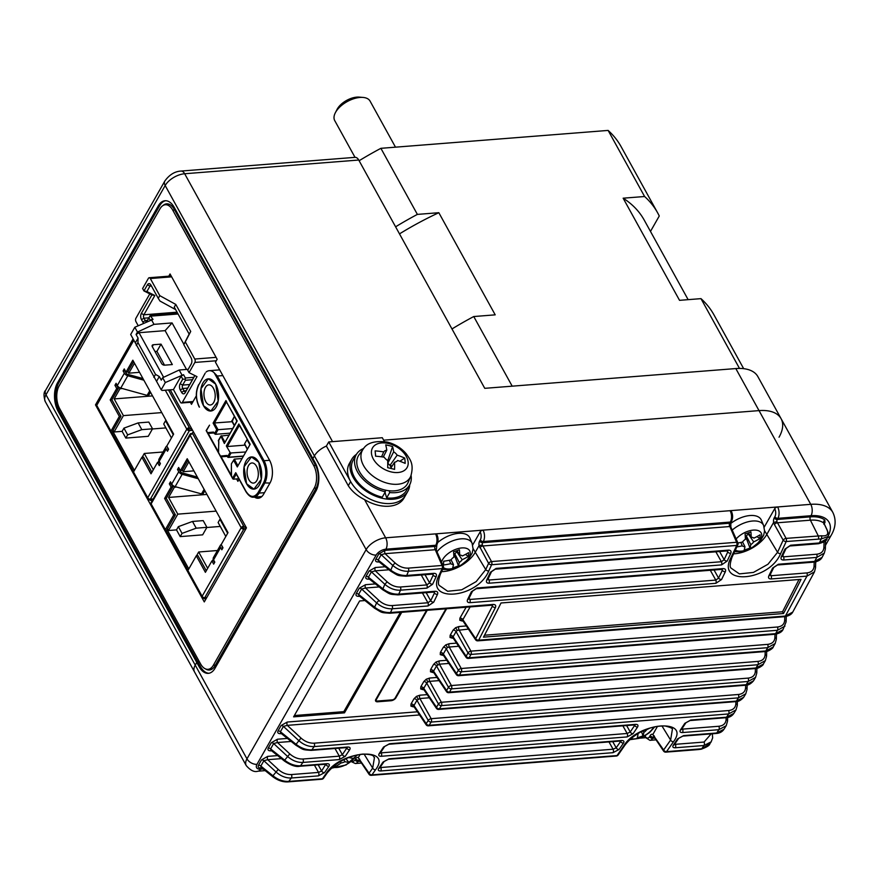 <?xml version="1.0" encoding="UTF-8"?>
<svg xmlns="http://www.w3.org/2000/svg" width="879" height="879" viewBox="0 0 879 879"><rect width="100%" height="100%" fill="white"/><g stroke="black" fill="none" stroke-linecap="round" stroke-linejoin="round"><path stroke-width="1.32" d="M411.042 703.947L414.009 698.739A2.417 1.56 29.7 0 1 416.954 700.288L419.876 698.519L431.171 718.681L738.36 694.487A2.417 1.34 85.5 0 1 738.349 697.871L745.766 693.817L743.678 697.289L736.404 701.101A2.417 1.34 85.5 0 1 735.646 701.64L428.348 725.834A2.417 1.34 -94.5 0 0 429.106 725.296A2.417 1.615 -147.5 0 1 426.205 723.67L428.249 720.439A2.417 1.121 -29.3 0 1 431.171 718.681A2.417 1.34 -94.5 0 1 431.16 722.066L429.106 725.296L736.404 701.101L738.349 697.871L431.16 722.066A2.417 1.615 -147.7 0 1 428.249 720.439L416.954 700.288L413.987 705.496A2.417 1.56 29.7 0 0 411.042 703.947L410.922 706.123A2.417 2.055 143.1 0 1 413.855 706.474L413.855 706.474A2.417 2.055 143.1 0 1 413.877 706.507L414.031 706.233M429.326 697.772L419.876 698.519A2.417 1.34 85.5 0 1 419.854 695.201L416.481 696.366L418.173 699.058M748.117 678.105A2.417 1.34 85.5 0 1 748.117 681.478L755.555 677.379L753.501 680.851L746.216 684.686A2.417 1.34 85.5 0 1 745.447 685.246L438.621 709.408A2.417 1.34 -94.5 0 0 439.401 708.848L746.216 684.686L748.117 681.478L441.379 705.628L439.401 708.848A2.417 1.593 -148.4 0 1 436.478 707.254A2.417 1.286 -33.9 0 0 436.423 708.353L423.667 689.345L423.766 688.323A2.417 1.56 29.7 0 0 420.821 686.774L420.7 688.96A2.417 2.055 143.1 0 1 423.634 689.301L423.634 689.301A2.417 2.055 143.1 0 1 423.656 689.334L423.766 688.323L436.478 707.254L438.456 704.035A2.417 1.121 -29.3 0 1 441.379 702.266L748.117 678.105C752.611 677.588 755.017 675.358 755.336 671.402L755.424 668.545M439.104 680.61L429.655 681.346A2.417 1.34 85.5 0 1 429.633 678.039L426.26 679.203L427.952 681.895L429.655 681.346L441.379 702.266A2.417 1.34 -94.5 0 1 441.379 705.628A2.417 1.593 -148.6 0 1 438.456 704.035L426.733 683.115L427.952 681.895M430.6 669.611L433.567 664.392A2.417 1.56 29.7 0 1 436.511 665.952L439.434 664.183L451.399 685.543L757.885 661.404A2.417 1.34 85.5 0 1 757.907 664.744L765.356 660.612L763.324 664.117L756.028 667.985A2.417 1.34 85.5 0 1 755.237 668.567L448.708 692.707A2.417 1.34 -94.5 0 0 449.499 692.114A2.417 1.582 -149.3 0 1 446.565 690.542L448.477 687.301A2.417 1.121 -29.3 0 1 451.399 685.543A2.417 1.34 -94.5 0 1 451.41 688.872L449.499 692.114L756.028 667.985L757.907 664.744L451.41 688.872A2.417 1.582 -149.5 0 1 448.477 687.301L436.511 665.952L433.545 671.16A2.417 1.56 29.7 0 0 430.6 669.611L430.479 671.787A2.417 2.055 143.1 0 1 433.413 672.138L433.413 672.138A2.417 2.055 143.1 0 1 433.435 672.171L433.589 671.897M448.883 663.436L439.434 664.183A2.417 1.34 85.5 0 1 439.412 660.865L436.039 662.03L437.731 664.722M767.664 644.373A2.417 1.34 85.5 0 1 767.697 647.68L775.168 643.516L773.146 647.065L765.818 650.965A2.417 1.34 85.5 0 1 765.016 651.57L458.607 675.709A2.417 1.34 -94.5 0 0 459.409 675.094L765.818 650.965L767.697 647.68L461.277 671.809L459.409 675.094A2.417 1.56 -150.2 0 1 456.465 673.545A2.417 1.286 -33.9 0 0 456.399 674.643L443.225 655.009L443.324 653.987A2.417 1.56 29.7 0 0 440.379 652.438L440.258 654.624A2.417 2.055 143.1 0 1 443.192 654.965L443.192 654.965A2.417 2.055 143.1 0 1 443.214 654.998L443.324 653.987L456.465 673.545L458.333 670.259A2.417 1.121 -29.3 0 1 461.255 668.501L767.664 644.373C772.158 643.846 774.564 641.604 774.882 637.66L774.981 634.264M458.662 646.274L449.213 647.01A2.417 1.34 85.5 0 1 449.191 643.703L445.818 644.867L447.51 647.559L449.213 647.01L461.255 668.501A2.417 1.34 -94.5 0 1 461.277 671.809A2.417 1.56 -150.4 0 1 458.333 670.259L446.29 648.779L447.51 647.559M784.661 620.288A2.417 1.67 1.7 0 1 786.112 621.871L782.947 629.738L775.608 633.649L777.486 630.287L470.968 654.426A2.417 1.34 -94.5 0 0 470.924 651.141A2.417 1.121 -29.3 0 0 468.002 652.91A2.417 1.538 28.7 0 0 470.968 654.426L469.122 657.789L775.608 633.649A2.417 1.34 85.5 0 1 774.795 634.286L468.309 658.415A2.417 2.417 0 0 1 466.101 657.36A2.417 1.286 -33.9 0 1 466.167 656.261L468.002 652.91L456.069 631.605L453.103 636.825A2.417 1.56 -150.3 0 0 450.158 635.275L453.124 630.056A2.417 1.56 -150.3 0 1 456.069 631.605L457.289 630.386L455.597 627.694L458.97 626.529A2.417 1.34 -94.5 0 0 458.992 629.847L470.924 651.141L777.443 627.002C781.947 626.474 784.343 624.244 784.661 620.288L784.771 616.673M457.289 630.386L468.441 629.1M428.007 605.972A2.417 1.34 -94.5 0 0 427.919 602.763L430.699 600.753L434.446 593.006A2.417 1.461 25.6 0 0 437.456 594.435L433.71 602.181L428.007 605.972L392.21 608.784L390.485 612.531L493.108 604.455C495.437 604.466 496.217 605.499 495.415 607.565L478.648 640.187A2.417 1.527 -152 0 1 475.671 638.692A2.417 1.286 -33.9 0 0 475.616 639.791L462.783 620.673L462.881 619.651A2.417 1.56 29.7 0 0 459.937 618.102L459.816 620.277A2.417 2.055 143.1 0 1 462.75 620.629L462.75 620.629A2.417 2.055 143.1 0 1 462.772 620.662L462.881 619.651L475.671 638.692L492.416 606.114L491.811 605.202M765.016 651.57C767.598 652.075 773.531 648.076 773.146 647.065L773.564 646.164M426.535 610.345L375.827 699.365A4.032 2.121 151.1 0 0 375.641 701.046A4.032 2.121 151.1 0 0 377.651 701.783L391.034 700.728A4.032 2.121 151.1 0 0 395.913 697.783L446.609 608.762M364.972 600.544L359.61 600.961L293.608 716.857L344.491 712.847L401.758 612.289M823.953 522.95A2.417 1.56 -150.3 0 1 824.985 522.467L824.821 520.005A2.417 2.011 127.6 0 0 823.843 523.104L823.92 524.334L823.843 523.104A32.171 16.943 151.1 0 0 810.394 520.181L777.355 522.785A2.417 1.121 150.7 0 0 774.432 524.543L773.63 522.423A4.845 2.692 85.5 0 1 774.223 517.83L774.882 516.676A5.648 3.131 -94.5 0 0 774.696 508.71A2.417 1.275 -28.9 0 1 777.618 506.952L730.086 510.688A2.417 1.275 -28.9 0 1 731.295 511.128C732.987 514.687 733.042 518.138 731.46 521.456A2.417 1.56 -150.3 0 1 730.35 522.06L483.318 541.519L482.659 542.673L729.691 523.214L730.35 522.06A8.076 4.483 -94.5 0 0 730.086 510.688L435.523 533.883A2.417 1.275 -28.9 0 1 436.731 534.322C438.423 537.882 438.478 541.332 436.896 544.661A2.417 1.56 -150.3 0 1 435.786 545.255L385.914 549.188A8.076 4.252 151.1 0 0 376.157 555.078L256.976 764.323A8.076 4.252 151.1 0 0 260.623 769.158L263.096 768.96M675.05 743.634L675.347 744.315L704.046 742.052L711.177 733.866M682.203 728.361L682.543 729.12L718.868 726.263C723.373 725.735 725.779 723.494 726.098 719.538L726.153 717.682M334.998 748.49L339.283 756.149A2.417 1.34 85.5 0 1 339.239 759.588L302.914 762.445C297.41 762.653 292.267 760.621 287.466 756.358L273.655 743.557L277.511 742.524L289.784 753.896C293.883 757.5 298.267 759.203 302.958 759.016L339.283 756.149L342.36 754.665L346.798 748.062A2.417 1.637 33.7 0 0 349.677 749.721C350.655 747.93 349.974 747.029 347.655 747.04A2.417 1.34 -94.5 0 1 346.908 747.557L311.111 750.369C302.145 749.677 303.969 750.117 295.904 745.238L280.731 733.086L280.39 731.735A2.417 1.56 -150.3 0 0 278.039 730.878L281.082 725.538A2.417 1.56 -150.3 0 1 283.434 726.395L287.29 725.362L301.003 738.063C305.101 741.667 309.485 743.37 314.166 743.173L728.614 710.54C733.108 710.012 735.514 707.782 735.833 703.826L735.899 701.618M302.958 759.016A2.417 1.34 -94.5 0 1 302.914 762.445L300.486 765.785L326.922 763.697C329.251 763.686 329.911 764.565 328.911 766.323L324.483 772.685L318.451 775.871L291.356 778.003C285.862 778.201 280.72 776.168 275.918 771.883L263.876 760.731L267.732 759.698L278.236 769.422C282.335 773.037 286.73 774.74 291.421 774.553L318.517 772.421L321.626 770.993L325.768 764.225M360.17 754.358L358.247 757.764L369.081 773.168L372.674 768.103L374.476 757.456C372.938 757.423 376.531 754.358 362.598 754.094C347.579 756.204 335.734 762.543 327.076 773.124A2.417 1.67 34.6 0 1 325.988 773.696C340.283 750.468 393.254 746.348 375.531 769.795L371.938 774.871L617.036 755.566L623.881 745.656C638.121 722.263 691.125 718.143 673.479 741.755L666.502 751.666L701.717 748.776L703.991 745.513L675.292 747.776C672.973 747.798 672.292 746.941 673.259 745.216L677.61 738.865L683.609 735.613L716.748 732.998L718.824 729.691L682.5 732.559C680.17 732.581 679.489 731.702 680.445 729.944L684.818 723.329L690.784 720.022L726.581 717.198L728.581 713.946L314.133 746.59L311.858 749.864L347.655 747.04M657.514 726.274L652.811 734.558L663.645 749.974L670.622 740.074L672.38 729.339C672.864 728.449 670.391 727.318 664.974 725.966C651.954 725.285 634.836 732.35 624.969 745.095A2.417 1.67 34.4 0 1 623.881 745.656M738.36 694.487C742.854 693.97 745.26 691.729 745.579 687.785L745.656 685.235M757.885 661.404C762.379 660.887 764.785 658.646 765.104 654.69L765.191 651.559M772.652 568.043A2.417 1.461 26 0 0 773.773 567.416L777.486 564.988A2.417 1.34 85.5 0 0 778.365 564.241L772.652 568.043L768.85 575.789C768.037 577.877 768.795 578.931 771.136 578.953A2.417 1.34 -94.5 0 0 771.048 575.745L806.845 572.921C811.361 572.394 813.767 570.141 814.075 566.164A2.417 1.67 1.7 0 1 815.525 567.746L815.701 561.846M784.98 549.078A2.417 1.428 25.3 0 0 786.101 548.452L789.771 545.991A2.417 1.34 85.5 0 0 790.65 545.222L784.98 549.078L781.31 556.803C780.508 558.923 781.288 560 783.618 560.022A2.417 1.34 -94.5 0 0 783.53 556.836L816.668 554.231C821.184 553.693 823.59 551.43 823.898 547.452A2.417 1.67 1.7 0 1 825.348 549.034L825.601 540.607M827.677 536.981A36.325 19.129 151.1 0 0 811.02 515.709L777.882 518.324L777.223 519.478A2.417 1.34 -94.5 0 0 776.926 521.73L786.09 538.377L821.371 535.772C827.425 536.421 829.139 534.113 826.513 528.839L823.843 523.104M733.613 553.803A26.238 13.811 151.1 0 0 766.708 534.575L773.63 522.423M790.65 545.222L819.36 542.969L821.239 538.926L786.2 541.53L780.596 553.693C768.861 581.623 715.847 585.744 730.987 557.605L736.723 545.43A2.417 1.428 -155 0 0 737.844 544.804L732.108 556.989C729.955 563.296 729.603 567.01 731.053 568.109L739.382 573.888L753.424 572.427L767.971 564.252L777.574 552.287L764.576 530.718M479.659 541.024A2.417 1.56 -150.3 0 0 482.659 542.673A2.417 1.34 -94.5 0 0 482.351 544.936L479.066 545.617A4.845 2.692 85.5 0 1 479.659 541.024L480.319 539.871A5.648 3.131 -94.5 0 0 480.132 531.916A2.417 1.275 -28.9 0 1 483.054 530.147A8.076 4.483 85.5 0 1 483.318 541.519A2.417 1.56 -150.3 0 1 480.319 539.871M441.577 571.636A26.238 13.811 151.1 0 0 475.198 552.408L479.066 545.617M737.844 544.804A2.417 2.417 0 0 0 737.855 542.804A2.417 1.264 156.1 0 0 736.613 542.277A2.417 1.34 -94.5 0 1 736.723 545.43L491.625 564.725L488.768 570.987C477.132 599.028 424.15 603.137 439.225 574.888L442.159 568.625A2.417 1.428 -155 0 0 443.269 568.01L440.335 574.273C438.203 580.634 437.863 584.359 439.313 585.469L447.653 591.27L461.684 589.809L476.187 581.601L485.735 569.592L473.067 548.551M436.896 544.661L436.303 550.265A2.417 1.264 156.1 0 0 435.061 549.738L385.079 553.671L395.078 562.945C399.198 566.581 403.615 568.306 408.328 568.12L442.049 565.472L434.819 548.672A2.417 1.34 85.5 0 1 435.127 546.419L435.786 545.255A8.076 4.483 -94.5 0 0 435.523 533.883L385.65 537.816A8.076 4.483 85.5 0 1 385.914 549.188M426.941 588.106L400.494 590.183C394.946 590.435 389.738 588.48 384.848 584.304L387.167 581.843C391.276 585.469 395.693 587.194 400.395 587.007L426.842 584.92A2.417 1.34 85.5 0 1 426.941 588.106L432.611 584.26L436.204 576.536C436.951 574.416 436.16 573.339 433.819 573.328A2.417 1.34 -94.5 0 1 432.929 574.097L433.138 573.899M392.122 605.576A2.417 1.34 -94.5 0 1 392.21 608.784C386.672 609.037 381.475 607.07 376.608 602.895L378.926 600.434C383.024 604.049 387.43 605.763 392.122 605.576L427.919 602.763L422.425 592.94M165.702 200.72A20.184 11.196 85.5 0 0 159.659 205.719L58.816 382.772A20.184 11.196 85.5 0 0 59.475 411.207L198.105 662.326L198.918 660.898L198.105 662.326L196.764 662.436L195.237 665.117A16.141 8.504 151.1 0 0 194.49 671.864A16.141 8.504 -28.9 0 1 195.237 665.117L196.764 662.436L199.083 666.645A20.184 11.196 -94.5 0 0 208.301 673.347A20.184 11.196 -94.5 0 0 215.014 668.249L315.858 491.196A20.184 11.196 -94.5 0 0 315.209 462.772L312.88 458.563L314.407 455.882L312.88 458.563L174.251 207.433A20.184 11.196 85.5 0 0 165.032 200.731A20.184 11.196 85.5 0 0 158.319 205.829L57.476 382.881A20.184 11.196 85.5 0 0 58.135 411.317L196.764 662.436L198.105 662.326L200.423 666.535A20.184 11.196 -94.5 0 0 208.971 673.259M163.011 205.521A16.954 9.405 85.5 0 1 166.625 203.84A16.954 9.405 85.5 0 1 174.372 209.477L313.001 460.596L313.517 459.706L313.001 460.596L315.319 464.804A16.954 9.405 -94.5 0 1 315.869 488.691L215.025 665.744A16.954 9.405 -94.5 0 1 209.389 670.018A16.954 9.405 -94.5 0 1 205.565 668.93M164.845 181.008A8.076 5.197 29.7 0 0 165.175 185.524L45.994 394.77A16.141 8.504 151.1 0 0 45.247 401.516C43.489 395.836 43.631 392.078 45.675 390.243L164.845 181.008C169.383 174.734 174.767 171.416 180.986 171.064L355.039 157.352A8.076 4.483 85.5 0 1 358.731 160.033L184.667 173.745A16.141 8.504 151.1 0 0 165.175 185.524L314.407 455.882A16.141 8.504 151.1 0 1 326.395 446.06A16.141 8.504 151.1 0 0 314.407 455.882L366.147 549.595A16.141 8.504 -28.9 0 1 385.65 537.816L364.576 499.635C357.379 495.965 351.952 491.317 348.282 485.713L326.395 446.06L328.746 441.939L350.633 481.593A32.292 20.799 29.7 0 0 379.025 502.392A32.292 20.799 29.7 0 0 405.472 495.459L407.911 491.163A32.292 20.799 29.7 0 0 409.724 484.714M384.409 441.522L382.299 437.72L328.746 441.939M781.079 418.668L757.874 376.619A44.4 23.381 151.1 0 0 735.811 368.565L759.027 410.614L383.662 440.181L759.027 410.614L810.757 504.337A44.4 23.381 -28.9 0 1 832.82 512.391L781.079 418.668A44.4 23.381 151.1 0 0 759.027 410.614A44.4 23.381 151.1 0 1 781.079 418.668A44.4 23.381 151.1 0 1 779.036 437.226M356.424 454.355A32.292 20.799 29.7 0 0 351.798 459.212L349.359 463.497A32.292 20.799 29.7 0 0 379.409 502.491A32.292 20.799 29.7 0 0 405.472 495.459L403.944 498.14A32.292 20.799 -150.3 0 1 364.576 499.635M639.604 738.173L645.329 737.723M645.625 735.316L645.131 736.195A5.648 3.131 -94.5 0 0 649.592 736.646L650.251 735.492A4.845 2.692 85.5 0 1 652.833 734.503M654.185 737.063L652.592 738.294A8.076 4.483 85.5 0 1 649.911 740.327L645.021 737.206A2.417 1.275 -28.9 0 1 645.131 736.195M764.192 527.158L774.696 508.71M472.682 544.991L480.132 531.916M294.355 715.539L343.821 711.649L344.491 712.847M343.821 711.649L400.352 612.41M501.008 602.983L801.055 579.349A1646.675 913.666 -94.5 0 1 783.519 613.52L483.472 637.154A1646.675 913.666 -94.5 0 0 501.008 602.983M469.144 598.006L469.793 599.467L715.792 580.096A2.417 1.34 85.5 0 1 715.88 583.304L721.582 579.514A2.417 1.472 -154 0 1 718.572 578.074L722.318 570.339L721.67 569.383M467.584 599.522L471.397 591.765A2.417 1.461 -154 0 0 472.517 591.149L468.705 598.896A2.417 1.461 -153.7 0 1 467.584 599.522C466.771 601.599 467.54 602.653 469.88 602.675A2.417 1.34 85.5 0 0 469.793 599.467M472.517 591.149L476.231 588.71A2.417 1.34 85.5 0 0 477.099 587.963L471.397 591.765M721.582 579.514L725.329 571.768C726.098 569.669 725.318 568.614 722.977 568.603A2.417 1.34 85.5 0 1 722.098 569.35L476.231 588.71M488.274 578.503L488.955 580.03L721.406 561.725A2.417 1.34 85.5 0 1 721.505 564.911L727.175 561.066A2.417 1.45 -154.9 0 1 724.153 559.659L727.746 551.946L727.065 550.935M486.735 579.997L490.416 572.273A2.417 1.428 -154.7 0 0 491.526 571.658L487.856 579.382A2.417 1.439 -154.4 0 1 486.735 579.997C485.944 582.118 486.713 583.195 489.054 583.216A2.417 1.34 85.5 0 0 488.955 580.03M491.526 571.658L495.207 569.185A2.417 1.34 85.5 0 0 496.086 568.416L490.416 572.273M727.175 561.066L730.768 553.341C731.526 551.221 730.724 550.144 728.383 550.133A2.417 1.34 85.5 0 1 727.493 550.891L495.207 569.185M778.365 564.241L814.69 561.384L816.767 557.407L783.618 560.022M443.269 568.01A2.417 2.417 0 0 0 443.291 565.999A2.417 1.264 156.1 0 0 442.049 565.472A2.417 1.34 -94.5 0 1 442.159 568.625L408.449 571.273L406.724 575.459L433.819 573.328M400.395 587.007A2.417 1.34 85.5 0 1 400.494 590.183L398.78 594.138L435.105 591.27C437.445 591.292 438.225 592.347 437.456 594.435M475.616 639.791A2.417 2.417 0 0 0 477.813 640.846A2.417 1.34 85.5 0 0 478.648 640.187L785.397 616.036L806.933 576.13L771.136 578.953M389.529 743.744L383.552 747.051A2.417 1.648 33.3 0 0 384.65 746.48L380.277 753.083A2.417 1.659 -146.3 0 1 379.179 753.666C378.234 755.424 378.915 756.303 381.233 756.281A2.417 1.34 85.5 0 0 381.277 752.842L627.156 733.482A2.417 1.34 85.5 0 1 627.112 736.921L633.111 733.668A2.417 1.648 -145.9 0 1 630.232 731.998L634.671 725.395A2.417 1.637 33.7 0 0 637.55 727.054C638.528 725.252 637.846 724.362 635.528 724.373A2.417 1.34 85.5 0 1 634.781 724.889L388.782 744.26A2.417 1.34 85.5 0 0 389.529 743.744L635.528 724.373M637.55 727.054L633.111 733.668M379.179 753.666L383.552 747.051M389.045 758.808L383.046 762.06A2.417 1.67 34.2 0 0 384.134 761.489L379.783 767.85A2.417 1.67 -145.4 0 1 378.695 768.411C377.728 770.136 378.399 770.993 380.717 770.971A2.417 1.34 85.5 0 0 380.783 767.51L613.081 749.216A2.417 1.34 85.5 0 1 613.015 752.677L619.058 749.479A2.417 1.659 -145 0 1 616.19 747.798L620.618 741.447A2.417 1.659 34.6 0 0 623.486 743.129C624.475 741.36 623.815 740.492 621.497 740.503A2.417 1.34 85.5 0 1 620.761 740.986L388.32 759.291A2.417 1.34 85.5 0 0 389.045 758.808L621.497 740.503M623.486 743.129L619.058 749.479M378.695 768.411L383.046 762.06M349.677 749.721L345.238 756.336L339.239 759.588M291.421 774.553A2.417 1.34 -94.5 0 1 291.356 778.003L288.751 781.42L322.461 778.761L325.988 773.696M789.771 545.991L818.47 543.727A2.417 1.34 85.5 0 0 819.36 542.969L826.875 538.684L827.842 536.619L821.239 538.926A2.417 1.516 92 0 0 821.371 535.772M826.875 538.684L826.875 538.684C827.348 540.354 824.546 542.035 818.47 543.727M777.486 564.988L813.822 562.12A2.417 1.34 85.5 0 0 814.69 561.384L822.096 557.363L824.326 553.078L816.767 557.407A2.417 1.34 -94.5 0 0 816.668 554.231M822.096 557.363L822.096 557.363C820.788 559.879 818.03 561.472 813.822 562.12M477.813 640.846L784.562 616.695A2.417 1.34 85.5 0 0 785.397 616.036L792.748 612.092L814.481 571.833L806.933 576.13A2.417 1.34 -94.5 0 0 806.845 572.921M792.748 612.092L792.748 612.081C791.518 614.465 788.793 615.992 784.562 616.695M784.98 626.101L777.486 630.287A2.417 1.34 85.5 0 0 777.443 627.002M763.324 664.117L763.335 664.106C763.785 665.007 757.797 669.084 755.237 668.567M735.833 703.826A2.417 1.67 1.7 0 1 737.294 705.408L735.976 709.935L728.581 713.946A2.417 1.34 85.5 0 0 728.614 710.54M726.581 717.198L733.833 713.418C732.02 716.11 729.35 717.539 725.834 717.714L725.834 717.714A2.417 1.34 -94.5 0 0 726.581 717.198M698.673 749.139A2.417 1.34 85.5 0 1 697.959 749.6L701.2 749.216A2.417 1.121 81 0 0 701.717 748.776L709.792 743.799L711.144 741.854L703.991 745.513A2.417 1.34 85.5 0 0 704.046 742.052M709.792 743.799L709.803 743.799C709.782 745.304 706.914 747.106 701.2 749.216M723.977 729.251L723.988 729.251C722.208 731.877 719.549 733.284 716.022 733.493L716.022 733.493A2.417 1.34 -94.5 0 0 716.748 732.998L723.977 729.251L726.197 725.713L718.824 729.691A2.417 1.34 85.5 0 0 718.868 726.263M390.814 570.163C395.88 573.976 401.187 575.734 406.724 575.459A2.417 1.34 -94.5 0 1 405.845 576.228C396.748 575.448 399.176 576.217 390.65 571.108A2.417 0.615 -51.3 0 1 390.814 570.163L392.759 565.406L381.211 554.704L378.168 560.055L390.814 570.163M408.328 568.12A2.417 1.34 85.5 0 1 408.449 571.273C402.89 571.526 397.66 569.57 392.759 565.406L395.078 562.945M382.728 589.765L368.74 578.569L368.389 577.217L382.892 588.82C387.947 592.633 393.243 594.402 398.78 594.138A2.417 1.34 -94.5 0 1 397.901 594.874C388.815 594.083 391.298 594.896 382.728 589.765A2.417 0.615 -51.3 0 1 382.892 588.82L384.848 584.304L371.432 571.877L375.3 570.845L387.167 581.843M374.465 608.147L358.951 595.731L358.61 594.391L374.63 607.202C379.673 611.026 384.958 612.806 390.485 612.531A2.417 1.34 85.5 0 1 389.628 613.245C380.53 612.465 382.98 613.245 374.465 608.147A2.417 0.615 -51.3 0 1 374.63 607.202L376.608 602.895L361.654 589.04L365.521 588.007A2.417 1.34 85.5 0 1 365.488 584.7L359.313 588.194A2.417 1.56 29.7 0 1 361.654 589.04L358.61 594.391A2.417 1.56 29.7 0 0 356.27 593.534C355.457 595.413 356.314 596.347 358.863 596.336A2.417 1.34 -94.5 0 1 359.192 595.929M295.904 745.238A2.417 0.615 -51.3 0 1 296.069 744.293C301.079 748.216 306.342 750.073 311.858 749.864A2.417 1.34 -94.5 0 1 311.111 750.369M314.166 743.173A2.417 1.34 85.5 0 1 314.133 746.59C308.639 746.798 303.486 744.777 298.684 740.525L283.434 726.395L280.39 731.735L296.069 744.293L301.003 738.063M284.521 761.115L270.941 750.248L270.611 748.908L284.686 760.17C289.696 764.115 294.959 765.994 300.486 765.785A2.417 1.34 85.5 0 1 299.75 766.268C296.014 767.125 290.938 765.411 284.521 761.115A2.417 0.615 -51.3 0 1 284.686 760.17L289.784 753.896M261.876 767.411L261.074 767.356L260.832 766.07A2.417 1.56 29.7 0 0 258.481 765.213L261.524 759.874A2.417 1.56 29.7 0 1 263.876 760.731L260.832 766.07L272.94 775.772C277.951 779.739 283.225 781.618 288.751 781.42A2.417 1.34 85.5 0 1 288.037 781.881C282.862 782.189 277.775 780.464 272.776 776.706A2.417 0.615 128.7 0 1 272.94 775.772L278.236 769.422M426.172 592.655L430.699 600.753A2.417 1.472 26 0 0 433.71 602.181M434.424 591.809L434.237 592.017A2.417 1.34 -94.5 0 0 435.105 591.27M369.411 579.107L368.642 579.162A2.417 1.34 85.5 0 1 368.971 578.756M493.108 604.455A2.417 1.34 85.5 0 1 492.24 605.17L389.628 613.245M366.049 576.36A2.417 1.56 -150.3 0 1 368.389 577.217L371.432 571.877A2.417 1.56 -150.3 0 0 369.092 571.02L366.049 576.36C365.235 578.25 366.093 579.184 368.642 579.162M421.283 575.009L426.842 584.92L429.589 582.854A2.417 1.45 25.1 0 0 432.611 584.26M369.092 571.02L375.267 567.526A2.417 1.34 -94.5 0 0 375.3 570.845L388.968 569.768M425.029 574.712L429.589 582.854L433.182 575.141A2.417 1.45 24.8 0 0 436.204 576.536M462.607 620.486A2.417 1.34 -94.5 0 0 462.112 621.003L462.947 620.937M390.65 571.108L378.508 561.395L378.168 560.055A2.417 1.56 -150.3 0 0 375.827 559.198C375.014 561.077 375.871 562.011 378.42 562A2.417 1.34 85.5 0 1 378.75 561.582M768.85 575.789A2.417 1.461 26.3 0 0 769.96 575.174L773.773 567.416M375.827 559.198L378.871 553.847A2.417 1.56 -150.3 0 1 381.211 554.704L385.079 553.671A2.417 1.34 85.5 0 1 385.046 550.364L435.127 546.419A2.417 1.56 -150.3 0 0 436.237 545.815M482.351 544.936L491.515 561.571A2.417 1.34 85.5 0 1 491.625 564.725A2.417 1.439 -155.5 0 1 488.592 563.34L479.099 545.584M781.31 556.803A2.417 1.439 25.6 0 0 782.42 556.187L786.101 548.452M780.596 553.693A2.417 1.45 25 0 1 777.574 552.287L783.167 540.145A2.417 1.121 150.7 0 1 786.09 538.377A2.417 1.34 85.5 0 1 786.2 541.53A2.417 1.439 -155.5 0 1 783.167 540.145L774.432 524.543M826.513 528.839A2.417 1.297 -25 0 1 826.743 529.114L826.743 529.114A2.417 1.297 -25 0 1 826.809 529.488M338.734 748.194L342.36 754.665A2.417 1.648 34.1 0 0 345.238 756.336M291.18 741.447L277.511 742.524A2.417 1.34 85.5 0 1 277.478 739.217L271.303 742.711A2.417 1.56 29.7 0 1 273.655 743.557L270.611 748.908A2.417 1.56 29.7 0 0 268.26 748.051C267.447 749.93 268.315 750.864 270.853 750.853A2.417 1.34 -94.5 0 1 271.182 750.435M326.922 763.697A2.417 1.34 85.5 0 1 326.197 764.192L299.75 766.268M328.911 766.323A2.417 1.659 -145.4 0 1 326.043 764.642M281.401 733.624L280.632 733.679A2.417 1.34 85.5 0 1 280.961 733.273M324.483 772.685A2.417 1.659 -145 0 1 321.626 770.993L318.165 764.818M318.451 775.871A2.417 1.34 -94.5 0 0 318.517 772.421L314.418 765.115M281.082 725.538L287.257 722.044A2.417 1.34 -94.5 0 0 287.29 725.362L419.547 714.946M281.401 758.621L267.732 759.698A2.417 1.34 85.5 0 1 267.699 756.379L261.524 759.874M725.834 717.714L690.037 720.538A2.417 1.34 -94.5 0 0 690.784 720.022M261.843 767.96L261.074 768.015A2.417 1.34 85.5 0 1 261.404 767.609M690.037 720.538L685.906 722.747A2.417 1.648 -146.7 0 1 684.818 723.329M685.906 722.747L681.533 729.361A2.417 1.659 -146.3 0 1 680.445 729.944M682.543 729.12A2.417 1.34 85.5 0 1 682.5 732.559M288.037 781.881L321.758 779.233A2.417 1.34 -94.5 0 0 322.461 778.761A2.417 1.681 34.9 0 0 323.549 778.201L327.076 773.124M359.555 758.973A2.417 1.286 146.1 0 0 359.489 760.071L369.026 774.267A2.417 1.286 146.1 0 1 369.081 773.168A2.417 1.67 35.5 0 0 371.938 774.871A2.417 1.34 85.5 0 1 371.224 775.333L616.322 756.028A2.417 1.34 -94.5 0 0 617.036 755.566A2.417 1.681 34.9 0 0 618.113 755.006L624.969 745.095M716.022 733.493L682.884 736.097A2.417 1.34 -94.5 0 0 683.609 735.613M682.884 736.097L678.698 738.294A2.417 1.67 -145.8 0 1 677.61 738.865M678.698 738.294L674.347 744.645A2.417 1.67 -145.4 0 1 673.259 745.216M675.347 744.315A2.417 1.34 85.5 0 1 675.292 747.776M654.119 735.778A2.417 1.286 146.1 0 0 654.064 736.877L663.59 751.073A2.417 1.286 146.1 0 1 663.645 749.974A2.417 1.67 35.5 0 0 666.502 751.666A2.417 1.34 85.5 0 1 665.799 752.138L697.959 749.6M453.103 636.825L466.167 656.261A2.417 1.538 28.9 0 0 469.122 657.789A2.417 1.34 -94.5 0 1 468.309 658.415M453.179 638.099L452.333 638.165A2.417 1.34 85.5 0 1 452.828 637.649M443.324 653.987L446.29 648.779A2.417 1.56 29.7 0 0 443.346 647.23L440.379 652.438M443.049 654.822A2.417 1.34 -94.5 0 0 442.555 655.338L443.401 655.273M448.708 692.707A2.417 2.417 0 0 1 446.51 691.641A2.417 1.286 -33.9 0 1 446.565 690.542L433.545 671.16M433.27 671.985A2.417 1.34 -94.5 0 0 432.776 672.501L433.622 672.435M423.766 688.323L426.733 683.115A2.417 1.56 29.7 0 0 423.788 681.566L420.821 686.774M423.491 689.158A2.417 1.34 -94.5 0 0 422.997 689.674L423.843 689.608M428.348 725.834A2.417 2.417 0 0 1 426.139 724.768A2.417 1.286 -33.9 0 1 426.205 723.67L413.987 705.496M413.712 706.32A2.417 1.34 -94.5 0 0 413.218 706.848L414.064 706.782M730.768 553.341A2.417 1.45 -155.2 0 1 727.746 551.946M715.858 551.814L721.406 561.725L724.153 559.659L719.604 551.518M725.329 571.768A2.417 1.461 -154.4 0 1 722.318 570.339M710.298 570.273L715.792 580.096L718.572 578.074L714.045 569.977M622.87 725.823L627.156 733.482L630.232 731.998L626.606 725.527M608.993 741.92L613.081 749.216L616.19 747.798L612.729 741.623M488.768 570.987A2.417 1.439 24.7 0 1 485.735 569.592L488.592 563.34A2.417 1.121 150.7 0 1 491.515 561.571L736.613 542.277L729.394 525.477A2.417 1.34 85.5 0 1 729.691 523.214A2.417 1.56 -150.3 0 0 730.801 522.609L730.867 527.07A2.417 1.264 156.1 0 0 729.625 526.543L482.78 545.98A2.417 1.121 150.7 0 0 479.857 547.749M435.577 549.012L434.819 548.672M776.926 521.73L773.663 522.39M730.141 525.818L729.394 525.477M652.811 734.558L654.525 736.635M358.247 757.764L359.961 759.83M484.483 635.231L782.552 611.762L783.519 613.52M782.552 611.762L799.011 579.514M332.559 767.169A15.822 8.329 151.1 0 0 352.16 760.434A15.822 8.329 151.1 0 0 356.314 755.083M333.811 766.125A55.168 30.336 73.8 0 0 335.426 766.631A56.41 43.664 -69.7 0 0 341.096 762.939A6.999 3.692 151.1 0 0 344.997 761.697A56.41 19.843 47.6 0 0 348.864 762.335A55.168 51.169 -111.3 0 0 351.128 760.39A55.168 51.169 -111.3 0 0 353.281 758.302A56.41 19.843 -132.4 0 1 349.424 757.665A6.999 3.692 151.1 0 0 349.655 757.138M343.81 759.72L344.997 761.697M348.864 762.335L345.865 758.731M341.096 762.939L340.47 761.544M335.426 766.631L335.317 764.95M443.401 567.658A15.822 8.329 151.1 0 0 455.3 567.768A15.822 8.329 151.1 0 0 470.243 553.473A15.822 8.329 151.1 0 0 456.355 549.122A15.822 8.329 151.1 0 0 441.599 562.197M459.398 549.76A55.168 26.886 169.9 0 1 456.52 550.803A55.168 26.886 169.9 0 1 453.575 551.77A56.41 15.053 71 0 1 453.872 557.132A6.999 3.692 151.1 0 0 451.004 559.879A56.41 45.532 -176.8 0 1 443.697 561.22L443.488 564.988A56.41 45.532 3.2 0 0 450.795 563.648A6.999 3.692 151.1 0 0 453.454 564.483A56.41 15.053 71 0 1 452.663 567.856A55.168 52.817 47.5 0 0 455.608 566.944A55.168 52.817 47.5 0 0 458.486 565.856A56.41 15.053 -109 0 0 459.277 562.472A6.999 3.692 151.1 0 0 462.145 559.725A56.41 45.532 3.2 0 0 468.364 556.407A55.168 26.139 -134.1 0 0 468.573 552.638A56.41 45.532 -176.8 0 1 462.354 555.957A6.999 3.692 151.1 0 0 459.695 555.121A56.41 15.053 -109 0 0 459.398 549.76M451.048 559.813L453.454 564.483M457.025 550.628L459.695 555.121M459.277 562.472L454.751 553.682L454.63 555.704L453.839 555.978M458.486 565.856L454.63 555.704M453.762 554.308A6.23 3.274 151.1 0 0 454.751 553.682A6.23 3.274 151.1 0 0 456.772 551.737A6.23 3.274 151.1 0 0 457.245 551.001M457.53 551.474L456.772 551.737L462.145 559.725M468.364 556.407L465.452 554.429M450.795 563.648L449.301 560.264M442.609 569.416L449.598 569.581L454.41 568.438L460.025 565.977L468.562 559.11L472.133 553.177L473.056 548.87L472.111 543.321L469.836 537.948A22.195 11.691 151.1 0 0 437.72 542.541M630.825 738.756A15.822 8.329 151.1 0 0 639.857 737.712A15.822 8.329 151.1 0 0 653.668 727.054M636.857 734.328A6.999 3.692 151.1 0 0 638.011 734.426A56.41 15.053 71 0 1 637.22 737.811A55.168 52.817 47.5 0 0 640.165 736.888A55.168 52.817 47.5 0 0 643.043 735.8A56.41 15.053 -109 0 0 643.835 732.416A6.999 3.692 151.1 0 0 646.702 729.68A56.41 45.532 3.2 0 0 649.603 728.251M637.693 733.811L638.011 734.426M643.835 732.416L643.054 730.91M643.043 735.8L641.483 731.691M735.36 550.111A15.822 8.329 151.1 0 0 746.809 549.935A15.822 8.329 151.1 0 0 761.752 535.641A15.822 8.329 151.1 0 0 747.864 531.29A15.822 8.329 151.1 0 0 736.152 538.959M736.866 546.892A56.41 45.532 3.2 0 0 742.305 545.815A6.999 3.692 151.1 0 0 744.963 546.65A56.41 15.053 71 0 1 744.172 550.023A55.168 52.817 47.5 0 0 747.117 549.111A55.168 52.817 47.5 0 0 749.996 548.024A56.41 15.053 -109 0 0 750.798 544.639A6.999 3.692 151.1 0 0 753.655 541.893A56.41 45.532 3.2 0 0 759.874 538.574A55.168 26.139 -134.1 0 0 760.082 534.806A56.41 45.532 -176.8 0 1 753.874 538.135A6.999 3.692 151.1 0 0 751.204 537.3A56.41 15.053 -109 0 0 750.908 531.927A55.168 26.886 169.9 0 1 748.029 532.971A55.168 26.886 169.9 0 1 745.084 533.938A56.41 15.053 71 0 1 745.381 539.299A6.999 3.692 151.1 0 0 742.513 542.046A56.41 45.532 -176.8 0 1 737.931 542.98M742.557 541.98L744.963 546.65M748.534 532.795L751.204 537.3M750.798 544.639L746.26 535.849L746.15 537.871L745.348 538.146M749.996 548.024L746.15 537.871M745.271 536.487A6.23 3.274 151.1 0 0 746.26 535.849A6.23 3.274 151.1 0 0 748.282 533.905A6.23 3.274 151.1 0 0 748.754 533.168M749.04 533.652L748.282 533.905L753.655 541.893M759.874 538.574L756.962 536.597M742.305 545.815L740.821 542.431M734.613 551.682L741.107 551.748L745.93 550.606L751.534 548.144L760.071 541.277L763.642 535.344L764.565 531.037L763.62 525.488L761.346 520.126A22.195 11.691 151.1 0 0 730.471 523.697M358.731 160.033L484.758 388.331L735.811 368.565M316.22 488.032L314.199 488.197L213.355 665.249L215.399 665.084M174.646 209.971L172.723 210.114A16.141 8.955 -94.5 0 0 165.351 204.752A16.141 8.955 -94.5 0 0 159.978 208.828L59.135 385.881A16.141 8.955 -94.5 0 0 59.662 408.625L200.61 663.964A16.141 8.955 -94.5 0 0 207.993 669.326A16.141 8.955 -94.5 0 0 213.355 665.249M172.723 210.114L313.671 465.452L315.583 465.299M133.092 338.865L95.492 404.867L204.28 601.917L246.45 527.883L170.229 389.826M254.503 497.118A16.141 8.955 -94.5 0 0 258.272 498.239A16.141 8.955 -94.5 0 0 263.634 494.163L270.051 482.89A16.141 8.955 -94.5 0 0 269.523 460.146L215.465 362.214L217.146 359.269L170.054 273.962L168.79 276.182M236.572 478.923L237.912 481.351L239.11 479.253M190.358 402.296L191.479 404.34L196.314 395.847M314.199 488.197A16.141 8.955 -94.5 0 0 313.671 465.452M96.547 404.79L95.492 404.867M335.349 112.754L337.096 109.37A16.141 8.504 -28.9 0 1 356.852 97.119A16.141 8.504 -28.9 0 1 359.291 97.119L363.093 97.437A20.184 10.625 151.1 0 0 360.038 97.437A20.184 10.625 151.1 0 0 335.349 112.754A20.184 10.625 151.1 0 0 334.734 120.61L355.017 157.352M395.495 147.167L370.07 101.107A20.184 10.625 151.1 0 0 363.093 97.437M743.667 368.664L714.001 314.924A217.937 114.753 -28.9 0 0 700.981 298.64L679.533 300.332L623.145 198.193L644.604 196.511A217.937 114.753 -28.9 0 1 657.613 212.795A217.937 114.753 -28.9 0 1 659.261 216.003L650.482 231.43M700.981 298.64L739.503 368.422M451.982 328.955A217.937 114.753 -28.9 0 1 473.759 316.539L495.207 314.847L438.83 212.707L417.371 214.399L380.893 148.32L608.125 130.422L644.604 196.511M473.759 316.539L512.193 386.167M608.125 130.422A217.937 114.753 -28.9 0 1 621.134 146.705L657.613 212.795M395.594 226.815A217.937 114.753 -28.9 0 1 417.371 214.399M359.115 160.736A217.937 114.753 -28.9 0 1 380.893 148.32M399.495 233.88A202.686 106.722 -28.9 0 1 438.83 212.707M623.145 198.193A202.686 106.722 -28.9 0 1 644.263 220.168L688.136 299.651M215.696 384.2L208.312 378.827L200.972 388.661L203.467 405.658L210.85 411.02L218.19 401.187L215.696 384.2M258.811 462.299L251.427 456.937L244.087 466.771L246.581 483.758L253.965 489.12L261.305 479.286L258.811 462.299M205.214 373.103L198.709 385.035L205.214 373.103M206.115 372.026A16.141 8.955 85.5 0 1 209.246 370.696A16.141 8.955 85.5 0 1 214.245 372.85L217.289 376.014L222.837 375.575M227.254 456.344L221.794 456.772L220.706 456.058L231.507 475.627L231.375 463.804L233.649 460.321L237.297 466.936L250.13 444.4L239.549 425.062M245.043 445.126L227.331 446.521L226.332 445.972L230.408 452.993L245.527 451.982M214.245 372.85L263.074 461.31C266.535 468.815 266.7 476.011 263.568 482.912L258.085 492.548C254.196 498.03 250.152 497.613 245.966 491.306L235.726 472.693L232.627 478.099L206.433 430.633L209.521 425.161L206.169 430.567M199.467 407.131L199.203 406.647C195.742 399.143 195.577 391.935 198.709 385.035M213.96 432.94L208.861 433.347L207.774 432.633L218.563 452.191L218.728 440.324M229.957 433.171L215.41 434.314L213.476 432.072L207.774 432.633M226.332 445.972L238.857 423.975L239.077 424.766M237.297 466.936L250.163 444.28L239.033 424.7M241.791 458.541L234.297 459.135L233.649 460.321M237.813 465.518L234.297 459.135L231.375 463.804M227.507 456.223L226.98 455.443L220.706 456.058M227.079 456.014L228.65 457.212L227.65 456.662L229.979 452.575M238.824 478.747L233.32 479.176L232.627 478.099L232.847 478.879M236.418 473.77L235.726 472.693L235.935 473.473M226.617 401.626L225.925 400.549L213.092 423.074L232.111 421.689M226.134 401.329L237.198 420.975L224.365 443.499L236.945 420.909L226.101 401.274M228.848 435.116L220.893 436.072L224.365 443.499M224.881 442.082L221.365 435.709L220.893 436.072M226.452 401.912L214.399 423.085L218.047 429.699L216.739 429.688L214.41 433.765M215.41 434.314L218.047 429.699L232.594 428.556M202.95 382.914A16.141 8.955 85.5 0 1 208.312 378.827A16.141 8.955 85.5 0 1 217.563 388.859A16.141 8.955 85.5 0 1 216.212 406.944A16.141 8.955 85.5 0 1 210.85 411.02A16.141 8.955 85.5 0 1 201.599 401A16.141 8.955 85.5 0 1 202.95 382.914M213.399 388.221A10.087 5.604 -94.5 0 0 208.795 384.87A10.087 5.604 -94.5 0 0 204.203 391.012A10.087 5.604 -94.5 0 0 205.763 401.637A10.087 5.604 -94.5 0 0 210.378 404.988A10.087 5.604 -94.5 0 0 214.959 398.835A10.087 5.604 -94.5 0 0 213.399 388.221M246.065 461.014A16.141 8.955 85.5 0 1 251.427 456.937A16.141 8.955 85.5 0 1 260.678 466.958A16.141 8.955 85.5 0 1 259.327 485.043A16.141 8.955 85.5 0 1 253.965 489.12A16.141 8.955 85.5 0 1 244.714 479.099A16.141 8.955 85.5 0 1 246.065 461.014M256.514 466.32A10.087 5.604 -94.5 0 0 251.899 462.969A10.087 5.604 -94.5 0 0 247.318 469.111A10.087 5.604 -94.5 0 0 248.878 479.736A10.087 5.604 -94.5 0 0 253.493 483.087A10.087 5.604 -94.5 0 0 258.074 476.934A10.087 5.604 -94.5 0 0 256.514 466.32M245.263 444.939L244.571 443.862L245.263 444.939M247.164 439.423L244.571 443.862L247.318 448.839M166.845 445.994L166.636 446.125A4.032 2.604 29.7 0 0 166.043 446.741A4.032 2.604 29.7 0 0 166.208 449.004L167.45 451.257L168.592 449.246L166.823 446.038L173.624 434.094L132.828 360.203L126.027 372.136L124.258 368.927L123.115 370.938L124.357 373.19L117.325 385.54A4.032 2.604 -150.3 0 0 120.764 388.1L147.134 395.385A2.099 1.351 29.7 0 0 147.947 395.473A2.099 1.351 29.7 0 0 148.914 394.946L150.485 392.188M148.815 498.789L148.694 499.008A2.099 1.351 29.7 0 0 151.287 500.437L152.386 500.349M153.144 499.008L152.056 499.096A2.099 1.351 -150.3 0 1 151.595 499.085M148.694 499.008A2.099 1.11 -28.9 0 1 147.65 498.635A2.099 1.11 -28.9 0 1 147.738 497.756A2.099 1.351 29.7 0 0 150.342 499.173L153.177 498.953M147.65 498.635L133.421 472.858A2.099 1.11 -28.9 0 1 133.52 471.979L141.893 457.278L151.012 473.803L157.506 462.398L159.275 465.606L160.417 463.596L159.176 461.343A4.032 2.604 -150.3 0 1 159.022 459.08L166.043 446.741M133.608 471.814L111.842 432.391A2.099 1.11 151.1 0 1 110.864 432.007L96.635 406.23A2.099 1.11 151.1 0 1 96.734 405.351A2.099 1.351 -150.3 0 1 96.657 404.175L133.465 339.547M117.325 385.54L116.083 383.288L114.94 385.299L116.709 388.507L110.216 399.901L119.335 416.426L110.963 431.128A2.099 1.11 151.1 0 0 110.864 432.007M163.054 451.993L144.288 453.476L142.134 457.256M173.262 434.731L165.549 420.755L166.23 420.711M161.758 412.603L123.401 415.624L114.072 431.985L122.115 431.358L123.939 428.139L138.102 422.92L148.815 422.074L152.528 428.809L141.816 429.655L138.102 422.92M152.441 428.963L165.889 427.908M171.427 437.951L163.714 423.975L165.549 420.755M192.611 430.358L189.403 430.611L150.342 499.173M112.666 431.04L134.41 470.419L112.666 431.04L111.842 432.391M114.072 431.985L113.094 430.205M122.346 388.54L119.983 388.727L114.171 398.923L123.401 415.624M119.983 388.727L119.291 387.474M126.279 372.125L125.884 372.806M127.96 371.564L128.839 373.168L139.519 372.333M134.498 363.236L128.839 373.168M157.956 462.365L158.901 460.706M144.288 453.476L153.298 469.782M122.115 431.358L125.829 438.083L148.254 436.314L152.528 428.809M114.171 398.923L152.539 395.902M141.816 429.655L127.653 434.863L123.939 428.139M127.653 434.863L125.829 438.083M188.633 429.106L186.798 429.183A2.099 1.351 29.7 0 0 189.403 430.611M160.165 464.057L159.176 462.266L157.506 462.398M151.891 472.243L143.563 457.146L141.893 457.278M165.285 390.21L186.798 429.183A2.099 1.11 -28.9 0 1 189.337 427.655L168.526 389.957M112.633 430.996L121.005 416.294L119.335 416.426M121.005 416.294L111.886 399.769L110.216 399.901M111.886 399.769L118.379 388.375L116.709 388.507M118.379 388.375L116.61 385.167L114.94 385.299M124.357 373.19A4.032 2.604 29.7 0 0 127.796 375.762L143.87 380.2M142.958 378.541L127.752 374.344A2.022 1.297 -150.3 0 1 126.027 373.059L124.785 370.806L123.115 370.938M133.619 361.632L127.708 372.004L126.027 372.136M168.339 449.696L167.878 448.872A2.022 1.297 -150.3 0 1 167.779 447.774M188.469 429.051L189.337 427.655A2.099 1.351 -150.3 0 0 191.908 429.084M192.578 430.314L191.172 430.424A2.099 1.351 -150.3 0 1 188.567 428.996M221.233 544.519L221.025 544.661A4.032 2.604 29.7 0 0 220.431 545.266A4.032 2.604 29.7 0 0 220.596 547.529L221.838 549.782L222.98 547.771L221.211 544.562L228.013 532.63L187.216 458.728L180.415 470.672L178.646 467.463L177.503 469.474L178.745 471.726L171.713 484.065A4.032 2.604 -150.3 0 0 175.152 486.636L201.522 493.91A2.099 1.351 29.7 0 0 202.346 493.998A2.099 1.351 29.7 0 0 203.302 493.471L204.873 490.713M203.203 597.313L203.082 597.533A2.099 1.351 29.7 0 0 205.686 598.962L205.972 598.94M206.741 597.599L206.444 597.621A2.099 1.351 -150.3 0 1 205.983 597.61M203.082 597.533A2.099 1.11 -28.9 0 1 202.038 597.16A2.099 1.11 -28.9 0 1 202.137 596.281A2.099 1.351 29.7 0 0 204.741 597.709L206.763 597.544M202.038 597.16L187.809 571.383A2.099 1.11 -28.9 0 1 187.908 570.504L196.281 555.803L205.4 572.328L211.894 560.923L213.663 564.142L214.806 562.12L213.564 559.868A4.032 2.604 -150.3 0 1 213.41 557.616L220.431 545.266M187.996 570.339L166.23 530.916A2.099 1.11 151.1 0 1 165.252 530.531L151.034 504.755A2.099 1.11 151.1 0 1 151.122 503.887A2.099 1.351 -150.3 0 1 151.045 502.7L190.095 434.138A2.099 1.351 -150.3 0 1 191.062 433.611L192.105 433.534M171.713 484.065L170.471 481.813L169.328 483.824L171.097 487.032L164.604 498.437L173.723 514.951L165.351 529.652A2.099 1.11 151.1 0 0 165.252 530.531M217.443 550.518L198.676 552.001L196.522 555.792M227.65 533.256L219.937 519.291L220.618 519.236M216.146 511.128L177.789 514.149L168.471 530.52L176.503 529.883L178.338 526.664L192.49 521.445L203.203 520.61L206.917 527.334L196.204 528.18L192.49 521.445M206.829 527.499L220.277 526.433M225.815 536.476L218.113 522.511L219.937 519.291M245.823 528.982L243.791 529.136L204.741 597.709M167.032 529.51L188.798 568.944L167.065 529.576L166.23 530.916M167.065 529.576L175.404 514.819L173.723 514.951M168.471 530.52L167.482 528.729M176.734 487.065L174.372 487.252L168.57 497.448L177.789 514.149M174.372 487.252L173.679 485.999M180.667 470.65L180.272 471.331M182.349 470.089L183.239 471.693L193.918 470.858M188.897 461.761L183.239 471.693M212.344 560.89L213.289 559.231M198.676 552.001L207.686 568.317M176.503 529.883L180.217 536.608L202.642 534.85L206.917 527.334M168.57 497.448L206.928 494.427M196.204 528.18L182.052 533.388L178.338 526.664M182.052 533.388L180.217 536.608M243.022 527.631L241.187 527.719A2.099 1.351 29.7 0 0 243.791 529.136M165.351 529.652L151.122 503.887L190.183 435.314L241.187 527.719A2.099 1.11 -28.9 0 1 243.725 526.18L192.71 433.786A2.099 1.11 151.1 0 0 190.183 435.314A2.099 1.351 -150.3 0 1 190.095 434.138M214.553 562.582L213.564 560.791L211.894 560.923M206.29 570.768L197.951 555.671L196.281 555.803M175.404 514.819L166.285 498.305L164.604 498.437M166.285 498.305L172.778 486.9L171.097 487.032M172.778 486.9L170.998 483.692L169.328 483.824M178.745 471.726A4.032 2.604 29.7 0 0 182.184 474.297L198.258 478.725M197.346 477.077L182.14 472.88A2.022 1.297 -150.3 0 1 180.415 471.594L179.173 469.342L177.503 469.474M188.007 460.156L182.096 470.54L180.415 470.672M222.728 548.232L222.266 547.397A2.022 1.297 -150.3 0 1 222.167 546.298M242.857 527.587L243.725 526.18A2.099 1.351 -150.3 0 0 246.296 527.609L245.56 528.949A2.099 1.351 -150.3 0 1 242.956 527.521M192.71 433.786A2.099 1.351 -150.3 0 1 192.633 432.611A2.099 1.351 -150.3 0 1 193.567 432.083M191.842 433.995A2.099 1.351 -150.3 0 1 191.864 433.951L192.633 432.611M185.315 341.909L183.788 344.601L191.084 357.819A4.439 2.461 85.5 0 1 191.303 363.928A4.439 2.461 85.5 0 1 191.226 364.071L187.71 370.235L189.04 372.641L194.841 362.445A2.417 1.34 -94.5 0 0 194.764 359.039L185.315 341.909L190.721 331.46L175.789 304.42L159.78 295.652L150.32 278.533L171.658 276.852M146.881 291.52L149.946 286.136L147.452 284.763L143.936 290.938L151.891 294.926L154.847 295.509L146.881 291.52L143.936 290.938L142.607 288.532L148.408 278.335A2.417 1.34 85.5 0 1 149.221 277.731A2.417 1.34 85.5 0 1 150.32 278.533M147.452 284.763A4.439 2.461 85.5 0 1 150.65 284.642A4.439 2.461 85.5 0 1 150.957 285.115L158.253 298.333L159.78 295.652M175.657 309.628L159.989 301.047L158.253 298.333M175.789 304.42L174.262 307.101L189.194 334.141L190.721 331.46M183.788 344.601L189.15 334.075M189.04 372.641L196.995 376.63L182.327 402.384A2.417 1.34 85.5 0 1 181.524 402.989A2.417 1.34 85.5 0 1 180.415 402.186L173.449 389.573L181.096 376.157L182.755 379.157L180.151 383.727A4.439 2.461 -94.5 0 0 180.294 389.979L181.623 392.386A4.439 2.461 -94.5 0 0 185.128 392.737L194.896 375.575M138.179 325.68L135.981 321.681A2.417 1.34 85.5 0 1 135.904 318.275L149.793 293.872M164.527 365.17L156.912 351.38L154.99 351.534M177.756 313.418L150.155 315.594L153.023 319.418L134.806 327.252L130.685 334.492L161.198 389.771L162.077 390.463L173.449 389.573M151.452 286.016L149.946 286.136A2.417 1.34 85.5 0 1 150.759 285.521A2.417 1.34 85.5 0 1 151.243 285.642M187.71 370.235L191.545 363.357M146.76 321.681L148.925 317.879L150.144 320.099M151.891 294.926L141.354 313.429A4.439 2.461 -94.5 0 0 141.497 319.681L142.827 322.088A4.439 2.461 -94.5 0 0 143.651 323.131M161.033 344.139L153.342 344.744A2.417 1.56 -150.3 0 0 152.232 345.348A2.417 1.56 -150.3 0 0 152.32 346.7L161.615 363.521A2.417 1.56 29.7 0 0 164.615 365.17L172.317 364.565L161.033 344.139L156.912 351.38M194.83 375.542L185.974 391.1A2.417 1.34 85.5 0 1 185.172 391.715A2.417 1.34 85.5 0 1 184.063 390.902L182.733 388.507A2.417 1.34 85.5 0 1 182.656 385.09L185.403 380.266L192.457 379.706M193.819 377.322L185.359 377.992L185.249 379.179L182.755 379.157M185.249 379.179L185.403 380.266M185.359 377.992L183.535 374.685L181.096 376.157M183.535 374.685L165.318 382.53L161.198 389.771M150.155 315.605L148.925 317.879M149.924 315.979L147.167 320.813A2.417 1.34 85.5 0 1 146.364 321.417A2.417 1.34 85.5 0 1 145.255 320.615L143.936 318.209A2.417 1.34 85.5 0 1 143.859 314.803L154.847 295.509M163.615 377.278L139.014 332.701L165.12 330.647L186.524 369.433M165.318 382.53L162.67 377.717L161.286 380.135L159.297 376.531L156.55 381.354M159.297 376.531L155.528 374.399L153.847 377.355M155.528 374.399L137.948 342.557L136.267 345.513M137.948 342.557L138.069 338.074L135.322 342.909M138.069 338.074L136.08 334.47L137.465 332.064L134.806 327.252M183.876 344.293L172.075 322.923L154.001 324.351L151.342 319.549M181.854 374.817L179.206 370.015L188.216 369.301M179.206 370.015L162.67 377.717M137.465 332.064L154.001 324.351M165.12 330.647L172.075 322.923M136.08 334.47L139.014 332.701M376.025 699.003L376.344 699.574L427.205 610.29M376.344 699.574A2.417 1.275 151.1 0 0 376.234 700.585A2.417 1.275 151.1 0 0 377.432 701.024L392.166 699.871A2.417 1.275 151.1 0 0 395.089 698.102L445.95 608.817M351.798 459.212A32.292 20.799 29.7 0 0 381.849 498.195A32.292 20.799 29.7 0 0 407.911 491.163M385.002 492.361L386.661 497.91A30.677 19.756 29.7 0 0 406.516 490.372L409.57 484.999A30.677 19.756 29.7 0 0 411.086 475.462M356.259 454.641L353.204 460.003A30.677 19.756 29.7 0 0 382.266 497.162L385.321 491.8A30.677 19.756 29.7 0 1 356.259 454.641A30.677 19.756 29.7 0 1 363.686 448.466M389.177 490.757L389.716 492.548A30.677 19.756 29.7 0 0 409.57 484.999M389.716 492.548L386.661 497.91M385.134 490.064L385.321 491.8M408.164 462.189A19.876 12.8 29.7 0 0 388.584 443.554A19.876 12.8 29.7 0 0 371.454 453.245A19.876 12.8 29.7 0 0 391.034 471.88A19.876 12.8 29.7 0 0 408.164 462.189M363.181 449.136L359.093 454.718A28.249 18.195 29.7 0 0 384.661 489.955A28.249 18.195 29.7 0 0 408.054 482.604L410.779 476.242C414.328 463.815 410.043 459.42 406.241 453.795C401.242 447.949 394.968 444.06 387.419 442.115C375.003 440.467 366.917 442.807 363.181 449.136A27.458 17.69 29.7 0 0 388.035 483.384A27.458 17.69 29.7 0 0 410.779 476.242M375.124 450.872A70.573 0.648 84.5 0 0 375.355 453.454A70.573 0.648 84.5 0 0 375.586 456.19A72.55 50.707 -5 0 1 384.2 457.201A8.175 5.263 29.7 0 0 387.694 460.519A72.55 22.557 103.7 0 1 387.694 467.694A70.573 23.854 6.9 0 1 394.583 469.375A72.55 22.557 -76.3 0 0 394.572 462.2A8.175 5.263 29.7 0 0 397.616 460.486A72.55 50.707 -5 0 1 405.164 463.387A70.573 39.918 -52.9 0 0 405.01 460.673A70.573 39.918 -52.9 0 0 404.703 458.069A72.55 50.707 175 0 0 397.165 455.157A8.175 5.263 29.7 0 0 393.682 451.839A72.55 22.557 -76.3 0 0 392.594 446.554A70.573 64.42 146.7 0 0 385.705 444.884A72.55 22.557 103.7 0 1 386.793 450.158A8.175 5.263 29.7 0 0 383.738 451.894A72.55 50.707 175 0 0 375.124 450.872L375.685 456.19M381.541 456.805L383.738 451.894M397.165 455.157L389.957 465.452L392.188 466.002M404.703 458.069L399.868 461.244M391.078 467.749A7.054 4.549 29.7 0 0 389.957 465.452A7.054 4.549 29.7 0 0 387.738 463.343L393.682 451.839M392.594 446.554L387.705 460.926M386.793 450.158L383.222 457.047M394.572 462.2L390.672 468.386M450.158 635.275L450.037 637.451A2.417 2.055 143.1 0 1 452.971 637.802L452.971 637.802A2.417 2.055 143.1 0 1 452.993 637.835L453.146 637.561M445.818 644.867L443.346 647.23M449.191 643.703L456.542 643.12M440.258 654.624L442.555 655.338M426.26 679.203L423.788 681.566M429.633 678.039L436.984 677.456M420.7 688.96L422.997 689.674M258.481 765.213C257.668 767.103 258.536 768.037 261.074 768.015M267.699 756.379L277.632 755.599M271.622 750.787L270.853 750.853M268.26 748.051L271.303 742.711M277.478 739.217L287.411 738.426M278.039 730.878C277.226 732.767 278.094 733.701 280.632 733.679M287.257 722.044L417.426 711.792M649.592 736.646A2.417 1.56 29.7 0 0 652.592 738.294L654.888 738.107M774.223 517.83A2.417 1.56 -150.3 0 0 777.223 519.478L810.361 516.863A34.589 18.206 -28.9 0 1 824.821 520.005M824.985 522.467L824.238 523.763M459.816 620.277L462.112 621.003M459.937 618.102L466.134 607.224M359.632 596.27L358.863 596.336M356.27 593.534L359.313 588.194M365.488 584.7L375.421 583.909M375.267 567.526L385.2 566.746M379.19 561.934L378.42 562M385.046 550.364L378.871 553.847M416.481 696.366L414.009 698.739M419.854 695.201L427.205 694.63M410.922 706.123L413.218 706.848M436.039 662.03L433.567 664.392M439.412 660.865L446.763 660.283M430.479 671.787L432.776 672.501M455.597 627.694L453.124 630.056M458.97 626.529L466.32 625.947M450.037 637.451L452.333 638.165M375.531 769.795A2.417 1.659 -144.9 0 1 372.674 768.103L364.038 754.017M673.479 741.755A2.417 1.659 -145.2 0 1 670.622 740.074L661.909 725.867M814.075 566.164L814.196 562.088M770.411 574.284L771.048 575.745M823.898 547.452L824.062 541.925M782.848 555.308L783.53 556.836M818.36 538.992A2.417 1.34 85.5 0 0 818.25 535.849L810.394 520.181A2.417 1.34 85.5 0 1 810.361 516.863M433.182 575.141L432.501 574.13M434.446 593.006L433.797 592.05M379.19 586.93L365.521 588.007L378.926 600.434M470.144 606.906L462.881 619.651M359.621 760.258L358.028 761.489L360.324 761.313M774.882 516.676A2.417 1.56 -150.3 0 0 777.882 518.324A8.076 4.483 85.5 0 0 777.618 506.952L810.757 504.337A8.076 4.483 85.5 0 1 811.02 515.709M45.247 401.516L246.23 765.587A16.141 8.504 -28.9 0 1 246.966 758.841L366.147 549.595A8.076 5.197 29.7 0 0 376.157 555.078M45.675 390.243A8.076 5.197 29.7 0 0 45.994 394.77L246.966 758.841A8.076 5.197 29.7 0 0 256.976 764.323M352.05 761.016A5.648 3.131 -94.5 0 0 355.028 759.841L355.676 758.687A4.845 2.692 85.5 0 1 358.269 757.698M200.423 666.535L199.083 666.645M395.594 697.212L395.913 697.783M390.628 699.992L391.034 700.728M377.234 701.035L377.651 701.783M832.82 512.391C836.358 519.72 835.786 527.411 831.094 535.465A8.076 5.197 -150.3 0 1 827.447 537.476M265.183 770.63L257.932 771.202A8.076 4.483 -94.5 0 0 260.623 769.158M355.028 759.841A2.417 1.56 29.7 0 0 358.028 761.489A8.076 4.483 85.5 0 1 355.347 763.532L361.489 763.049M715.88 583.304L469.88 602.675M477.099 587.963L722.977 568.603M721.505 564.911L489.054 583.216M496.086 568.416L728.383 550.133M627.112 736.921L381.233 756.281M613.015 752.677L380.717 770.971M380.937 752.083L381.277 752.842M380.475 766.829L380.783 767.51M495.415 607.565A2.417 1.483 -153.6 0 1 492.416 606.114M440.335 574.273A2.417 1.428 -154.8 0 1 439.225 574.888M732.108 556.989A2.417 1.439 -154.6 0 1 730.987 557.605M726.098 719.538A2.417 1.67 1.7 0 1 727.548 721.121L727.658 717.451M653.822 736.58A2.417 1.34 -94.5 0 0 653.251 737.14A2.417 1.56 29.7 0 1 650.251 735.492M774.882 637.66A2.417 1.67 1.7 0 1 776.333 639.242L776.487 634.056M765.104 654.69A2.417 1.67 1.7 0 1 766.554 656.283L766.697 651.339M755.336 671.402A2.417 1.67 1.7 0 1 756.786 672.984L756.929 668.326M745.579 687.785A2.417 1.67 1.7 0 1 747.04 689.367L747.161 685.016M735.646 701.64L735.646 701.64C738.316 701.761 740.997 700.31 743.678 697.289M359.258 759.775A2.417 1.34 -94.5 0 0 358.687 760.335A2.417 1.56 29.7 0 1 355.676 758.687M348.282 485.713L350.633 481.593M472.111 543.321A21.601 11.372 151.1 0 0 456.816 539.541A21.601 11.372 151.1 0 0 436.973 551.77M763.62 525.488A21.601 11.372 151.1 0 0 732.207 530.092M180.986 171.064A8.076 4.483 85.5 0 1 184.667 173.745L332.559 441.643M58.816 382.772L57.476 382.881M59.475 411.207L58.135 411.317M159.659 205.719L158.319 205.829M269.6 460.277L264.052 460.717L217.289 376.014M264.48 492.679L259.085 493.097L264.568 483.461A16.141 8.955 85.5 0 0 264.052 460.717L263.074 461.31M263.568 482.912L269.963 483.043M218.399 440.972L220.717 436.896M213.092 423.074L216.739 429.688M199.05 384.387L198.676 384.584C195.391 391.682 195.545 399.143 199.17 406.977L199.203 406.647M221.794 456.772L227.2 456.245M230.979 453.124L228.65 457.212L243.197 456.058M227.331 446.521L239.396 425.348M233.32 479.176L236.253 474.056M261.81 496.547L253.723 497.184A16.141 8.955 -94.5 0 0 259.085 493.097L258.085 492.548M208.861 433.347L213.905 432.853M234.539 416.569L236.825 421.118M232.309 420.371L234.385 416.283A0.802 0.802 0 0 0 234.385 416.283L232.232 421.513M234.385 425.403L231.935 420.58A0.802 0.802 0 0 0 231.935 421.371L234.275 425.601M247.01 439.566L249.768 444.543M152.056 499.096L151.287 500.437M186.798 429.183L147.738 497.756L133.52 471.979M110.963 431.128L96.734 405.351L133.839 340.217M159.176 461.343L166.208 449.004M120.764 388.1L127.796 375.762M147.134 395.385L149.738 390.825M191.172 430.424L191.919 429.106M206.444 597.621L205.686 598.962M241.187 527.719L202.137 596.281L187.908 570.504M213.564 559.868L220.596 547.529M175.152 486.636L182.184 474.297M201.522 493.91L204.126 489.35M216.091 357.357L194.764 359.039M194.841 362.445L216.3 360.764M182.327 402.384L193.072 401.538M152.276 346.612L153.342 344.744M185.974 391.1L185.128 392.737M181.623 392.386L184.063 390.902L186.183 390.737M187.677 388.111L182.733 388.507L180.294 389.979M180.151 383.727L182.656 385.09L189.71 384.541M147.167 320.813L146.705 321.703M142.827 322.088L145.255 320.615L147.375 320.45M148.87 317.824L143.936 318.209L141.497 319.681M141.354 313.429L143.859 314.803L177.075 312.188M151.199 316.11L178.063 313.99M831.094 535.465L825.458 545.365M816.13 561.747L815.679 562.538M656.053 739.843L649.911 740.327M257.932 771.202C254.438 772.41 250.537 770.531 246.23 765.587M735.976 709.935L733.833 713.429M434.237 592.017L397.901 594.874M368.73 578.558L369.444 578.558M358.951 595.731L359.665 595.72M432.929 574.097L405.845 576.228M814.481 571.833L815.525 567.746M378.508 561.395L379.223 561.384M824.326 553.078L825.348 549.034M827.842 536.619C828.776 535.146 828.403 532.652 826.743 529.114L823.876 523.071M270.941 750.248L271.655 750.237M280.72 733.075L281.434 733.075M737.294 705.408L737.404 701.387M261.173 767.422L272.776 776.706M681.533 729.361L681.379 728.79M726.208 725.713L727.548 721.121M674.347 744.645L674.204 744.008M711.144 741.854L712.649 737.877L712.353 733.778M774.795 634.286C779.036 633.561 781.75 632.045 782.947 629.727M466.101 657.36L453.004 637.846M786.112 621.871L786.276 616.454M775.168 643.516L776.333 639.242M456.399 674.643A2.417 2.417 0 0 0 458.607 675.709M765.356 660.612L766.554 656.283M446.51 691.641L433.446 672.182M755.555 677.379L756.786 672.984M436.423 708.353A2.417 2.417 0 0 0 438.621 709.408M745.447 685.246C748.194 685.356 750.875 683.884 753.501 680.851M745.766 693.817L747.04 689.367M426.139 724.768L413.888 706.518M380.277 753.083L380.124 752.512M384.65 746.48L388.782 744.26M379.783 767.85L379.629 767.202M384.134 761.489L388.32 759.291M443.291 565.999L436.303 550.265M731.46 521.456L730.801 522.609M737.855 542.804L730.867 527.07M663.59 751.073A2.417 2.417 0 0 0 665.799 752.138M616.322 756.028A2.417 2.417 0 0 0 618.113 755.006M351.281 761.632L355.347 763.532M369.026 774.267A2.417 2.417 0 0 0 371.224 775.333M321.758 779.233A2.417 2.417 0 0 0 323.549 778.201M357.533 754.819L346.084 764.95L331.394 768.213M629.738 739.711L638.967 738.382L644.582 735.932L649.603 732.515L654.811 726.79M165.351 204.752L169.548 204.422M207.993 669.326L212.191 668.996M219.695 369.872L209.246 370.696M231.375 475.176L231.375 463.815M243.098 456.256L228.386 457.41A0.802 0.802 0 0 1 227.617 456.992L227.046 455.97M206.169 430.578L232.803 478.824M235.902 473.418L245.922 491.647C248.614 495.756 251.207 497.591 253.723 497.184M218.366 440.522L220.904 436.05M218.838 441.785L218.442 451.751M244.615 444.345L247.208 449.037M171.185 275.995L149.221 277.731M192.754 402.11L181.524 402.989M375.696 699.618L376.234 700.585"/></g></svg>
